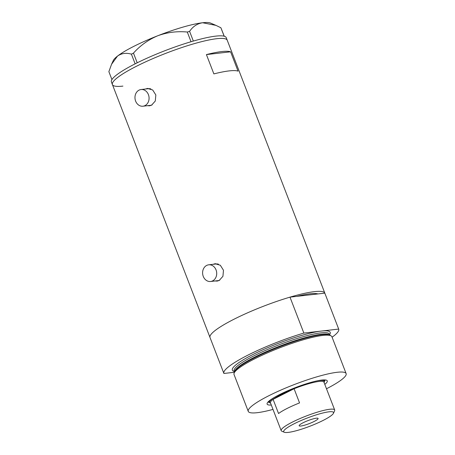 <?xml version="1.0" encoding="UTF-8"?>
<svg xmlns="http://www.w3.org/2000/svg" width="455" height="455" viewBox="0 0 455 455"><rect width="100%" height="100%" fill="white"/><g stroke="black" fill="none" stroke-linecap="round" stroke-linejoin="round"><path stroke-width="0.68" d="M139.037 90.147A8.395 7.035 -96.5 0 0 135.249 99.912A8.395 7.035 -96.5 0 0 142.978 106.208A8.395 7.035 -96.5 0 0 145.003 105.6A8.395 7.035 -96.5 0 0 148.791 95.829A8.395 7.035 -96.5 0 0 141.061 89.533A8.395 7.035 -96.5 0 0 139.037 90.147M142.978 106.208L150.321 105.367A8.395 7.035 -96.5 0 0 152.129 104.86M206.672 265.424A8.395 7.035 -96.5 0 0 202.885 275.19A8.395 7.035 -96.5 0 0 210.614 281.491A8.395 7.035 -96.5 0 0 212.639 280.877A8.395 7.035 -96.5 0 0 216.426 271.112A8.395 7.035 -96.5 0 0 208.697 264.816A8.395 7.035 -96.5 0 0 206.672 265.424M210.614 281.491L217.951 280.644A8.395 7.035 -96.5 0 0 219.765 280.138M147.471 105.691L149.479 105.816L151.56 105.185L155.297 101.021L155.838 94.97L152.687 89.976L147.488 88.446L145.481 89.015M147.932 88.406A8.742 7.331 -96.5 0 0 146.368 88.924M215.107 280.974L217.115 281.093L219.196 280.462L222.933 276.304L223.473 270.253L220.322 265.254L215.118 263.724L213.116 264.298M215.568 263.69A8.742 7.331 -96.5 0 0 213.998 264.207M289.989 297.143L303.855 333.071A61.544 9.913 158.9 0 0 223.877 373.43L210.011 337.496A61.544 9.913 158.9 0 1 289.989 297.143L296.87 296.353A55.948 9.009 -21.1 0 1 317.943 293.93A55.948 9.009 158.9 0 0 296.87 296.353L324.825 293.145L338.691 329.073A61.544 9.913 158.9 0 1 338.708 329.119L324.842 293.185A61.544 9.913 158.9 0 0 324.825 293.145M210.028 337.542A61.544 9.913 158.9 0 1 210.011 337.496A61.544 9.913 -21.1 0 1 234.126 319.165A61.544 9.913 -21.1 0 1 292.229 296.489A61.544 9.913 -21.1 0 1 324.842 293.185L227.244 40.25A61.544 9.913 158.9 0 0 216.734 38.703A61.544 9.913 158.9 0 0 150.656 59.582A61.544 9.913 158.9 0 0 112.408 84.556A61.544 9.913 -21.1 0 1 136.528 66.225A61.544 9.913 -21.1 0 1 194.626 43.549A61.544 9.913 -21.1 0 1 227.244 40.25L226.249 37.674A61.544 9.913 158.9 0 0 215.744 36.127A61.544 9.913 158.9 0 0 149.667 57.006A61.544 9.913 158.9 0 0 111.418 81.98L112.408 84.556A61.544 9.913 158.9 0 0 122.918 86.103M213.873 73.903A61.544 9.913 -21.1 0 1 238.045 71.128L230.594 51.807A61.544 9.913 158.9 0 0 206.422 54.583L213.873 73.903M206.422 54.583L230.594 51.807M215.915 280.883A8.742 7.331 -96.5 0 0 217.547 281.031M218.48 264.196A8.395 7.035 -96.5 0 0 216.04 263.974L208.697 264.816M148.279 105.6A8.742 7.331 -96.5 0 0 149.911 105.748M150.85 88.918A8.395 7.035 -96.5 0 0 148.404 88.691L141.061 89.533M111.93 79.574L108.87 71.651L111.566 64.263L117.509 56.09C121.542 53.269 126.171 52.626 131.404 54.156L133.469 53.116C140.225 45.545 148.319 39.756 157.754 35.757C167.258 32.305 177.109 31.065 187.295 32.026L189.599 31.361C192.88 26.498 197.22 23.626 202.617 22.75L215.943 25.372L220.897 27.766L224.252 36.235M135.141 63.848L131.404 54.156M191.037 41.729L187.295 32.026M133.469 53.116L137.211 62.807M189.599 31.361L193.341 41.058M224.15 36.207L220.897 27.766M111.629 64.121L113.272 60.543A52.803 8.503 -21.1 0 1 117.509 56.09A52.803 8.503 -21.1 0 1 157.754 35.757A52.803 8.503 -21.1 0 1 202.617 22.75A52.803 8.503 -21.1 0 1 210.472 23.034L215.943 25.372M271.299 405.024A32.242 5.193 -21.1 0 1 267.216 403.147A32.242 5.193 -21.1 0 1 279.751 394.485A32.242 5.193 -21.1 0 1 326.565 380.243A32.242 5.193 -21.1 0 1 324.802 384.378M324.392 381.449A30.422 4.897 158.9 0 0 324.955 379.931M324.062 380.528A30.422 4.897 158.9 0 0 324.461 379.908M234.041 373.367L234.45 372.008A51.569 8.304 -21.1 0 1 242.543 364.591A51.569 8.304 -21.1 0 1 254.658 357.761A51.569 8.304 -21.1 0 1 318.944 335.108A51.569 8.304 -21.1 0 1 329.921 335.17L331.138 335.898A52.45 8.446 158.9 0 0 254.59 358.876A52.45 8.446 158.9 0 0 234.041 373.367A52.45 8.446 158.9 0 0 234.035 374.499L248.259 411.365A52.45 8.446 158.9 0 0 272.989 409.409M326.491 388.763A52.45 8.446 158.9 0 0 346.13 373.601A52.45 8.446 158.9 0 0 318.329 376.416A52.45 8.446 158.9 0 0 268.814 395.742A52.45 8.446 158.9 0 0 248.259 411.365M332.093 337.229A61.544 9.913 158.9 0 0 338.708 329.119M303.855 333.071L338.691 329.073M223.877 373.43A61.544 9.913 158.9 0 0 223.894 373.47L234.376 372.27M346.13 373.601L331.905 336.734A52.45 8.446 158.9 0 0 331.138 335.898M268.194 401.833A30.422 4.897 158.9 0 0 269.633 402.578M268.547 401.486A30.422 4.897 158.9 0 0 269.258 401.674M294.169 423.764A26.714 4.3 158.9 0 0 284.29 432.25A26.714 4.3 158.9 0 0 323.078 420.448A26.714 4.3 158.9 0 0 333.47 413.271A26.714 4.3 158.9 0 0 321.196 413.424A26.714 4.3 158.9 0 0 294.169 423.764M284.29 432.25L281.81 431.192A28.671 4.618 -21.1 0 1 281.179 430.623A28.671 4.618 -21.1 0 1 292.411 422.086A28.671 4.618 -21.1 0 1 319.484 411.519A28.671 4.618 -21.1 0 1 334.681 409.983A28.671 4.618 -21.1 0 1 334.59 410.825L333.47 413.271M314.109 421.478A10.141 1.632 158.9 0 0 318.085 418.458A10.141 1.632 158.9 0 0 312.71 418.998A10.141 1.632 158.9 0 0 303.138 422.735A10.141 1.632 158.9 0 0 299.162 425.755A10.141 1.632 158.9 0 0 304.537 425.215A10.141 1.632 158.9 0 0 314.109 421.478M334.681 409.983L323.943 382.166A28.671 4.618 158.9 0 0 294.089 388.741L299.555 402.908A28.671 4.618 158.9 0 0 287.145 408.431A28.671 4.618 158.9 0 0 278.551 413.521L273.085 399.353A28.671 4.618 158.9 0 0 270.446 402.806L281.179 430.623M281.679 394.263A28.671 4.618 158.9 0 0 273.085 399.353L294.089 388.741A28.671 4.618 158.9 0 0 281.679 394.263M270.583 403.164L270.19 402.993A29.37 4.732 -21.1 0 1 269.542 402.413A29.37 4.732 -21.1 0 1 274.564 397.289M317.186 380.846A29.37 4.732 -21.1 0 1 324.347 381.267A29.37 4.732 -21.1 0 1 324.261 382.132L324.079 382.518M234.615 371.599A51.051 8.224 -21.1 0 1 254.698 357.107A51.051 8.224 -21.1 0 1 329.522 334.971M234.359 371.462A52.45 8.446 -21.1 0 1 252.912 354.53A52.45 8.446 -21.1 0 1 321.27 331.075A52.45 8.446 -21.1 0 1 329.619 334.704M329.767 335.085L329.42 334.18A51.051 8.224 158.9 0 0 302.359 336.922A51.051 8.224 158.9 0 0 254.163 355.73A51.051 8.224 158.9 0 0 234.16 370.939L234.507 371.843M210.011 337.496L112.408 84.556M320.013 334.943L318.944 335.108M241.639 365.183L242.543 364.591M269.542 402.413L269.019 401.06M324.347 381.267L323.829 379.914"/></g></svg>
